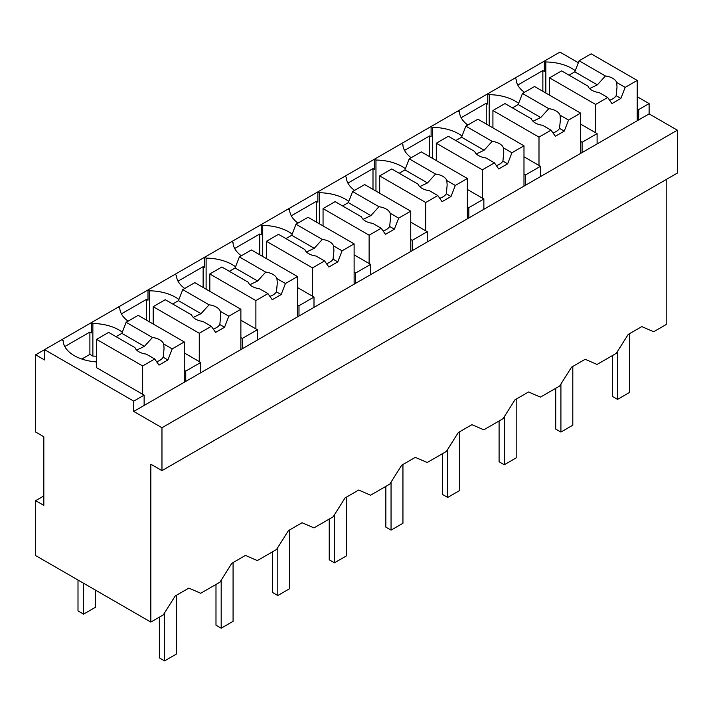 <?xml version="1.0" encoding="UTF-8"?>
<svg xmlns="http://www.w3.org/2000/svg" width="713" height="713" viewBox="0 0 713 713"><rect width="100%" height="100%" fill="white"/><g stroke="black" fill="none" stroke-linecap="round" stroke-linejoin="round"><path stroke-width="1.07" d="M666.2 179.516L666.2 324.522L653.687 331.75L641.798 326.599L628.171 334.468L616.282 353.345L597.066 364.441L585.177 359.29L571.55 367.159L559.66 386.036L540.445 397.123L528.556 391.981L514.929 399.85L503.039 418.718L493.432 424.271L483.824 429.814L471.935 424.672L458.307 432.533L446.418 451.409L427.203 462.505L415.314 457.363L401.686 465.224L389.797 484.1L370.582 495.196L358.692 490.045L345.065 497.915L333.176 516.791L313.961 527.887L302.071 522.736L288.444 530.606L276.555 549.482L257.34 560.578L245.45 555.427L231.823 563.297L219.934 582.173L200.718 593.261L188.829 588.118L175.202 595.988L163.313 614.864L150.826 622.075L35.65 555.579L35.65 500.669L43.823 505.383L43.823 436.748L35.65 432.025L35.65 354.807L44.562 359.949L44.562 349.655L35.65 354.807M649.115 113.884L133.732 411.437L161.967 427.738L161.967 470.633L677.35 173.081L677.35 130.185L649.115 113.884L649.115 103.581L637.226 96.718M578.341 62.726L559.946 52.102L514.626 78.27L516.105 79.134A38.092 21.996 0 0 0 524.447 92.333M161.967 470.633L150.826 464.199L150.826 622.075M514.626 78.27L458.004 110.961L459.484 111.816A38.092 21.996 0 0 0 467.826 125.025M458.004 110.961L401.383 143.652L402.863 144.507A38.092 21.996 0 0 0 411.205 157.716M401.383 143.652L344.762 176.343L346.242 177.198A38.092 21.996 0 0 0 354.584 190.407M344.762 176.343L288.141 209.034L289.63 209.889A38.092 21.996 0 0 0 297.963 223.089M288.141 209.034L231.52 241.725L233.008 242.58A38.092 21.996 0 0 0 241.342 255.78M231.52 241.725L174.899 274.407L176.387 275.271A38.092 21.996 0 0 0 184.72 288.471M174.899 274.407L44.562 349.655L133.732 401.134L133.732 411.437M122.297 332.187A38.092 21.996 0 0 0 92.868 323.488L91.38 322.632L91.38 332.926L89.891 332.071L64.803 346.554M178.918 299.505A38.092 21.996 0 0 0 149.489 290.797L148.001 289.941L148.001 300.235L146.513 299.38L121.424 313.863M235.54 266.814A38.092 21.996 0 0 0 206.11 258.106L204.622 257.25L204.622 267.544L203.134 266.689L178.045 281.172M292.161 234.122A38.092 21.996 0 0 0 262.723 225.415L261.243 224.559L261.243 234.853L259.755 233.998L234.666 248.481M348.782 201.431A38.092 21.996 0 0 0 319.344 192.733L317.864 191.868L317.864 202.171L316.376 201.307L291.287 215.798M405.403 168.74A38.092 21.996 0 0 0 375.965 160.042L374.485 159.177L374.485 169.48L372.997 168.616L347.908 183.107M462.015 136.049A38.092 21.996 0 0 0 432.586 127.351L431.107 126.495L431.107 136.789L429.618 135.933L404.529 150.416M518.636 103.367A38.092 21.996 0 0 0 489.207 94.66L487.719 93.804L487.719 104.098L486.239 103.242L461.151 117.725M575.257 70.676A38.092 21.996 0 0 0 545.828 61.969L544.34 61.113L544.34 71.407L542.86 70.551L517.772 85.034M649.115 103.581L638.714 109.588L638.714 119.882M637.226 108.733L638.714 109.588M677.35 130.185L161.967 427.738M542.86 70.551L542.86 91.317M545.828 61.969L545.828 93.029M549.545 94.731A38.092 21.996 0 0 0 548.68 94.677M580.605 141.424L582.093 142.279L597.102 133.616L597.102 143.91M582.093 142.279L582.093 152.573M597.102 133.616L580.605 124.089M144.133 405.43L144.133 395.127L133.732 401.134M144.133 395.127L96.576 367.676L96.576 339.361L108.634 332.401L134.962 347.596A14.715 8.494 0 0 0 138.937 351.803A14.715 8.494 0 0 0 146.218 354.094L154.703 358.995L158.999 365.101L167.911 359.949L163.197 357.231L164.052 348.577L163.714 343.996A14.715 8.494 0 0 0 159.739 339.789A14.715 8.494 0 0 0 152.457 337.499L126.13 322.294L121.843 333.354L116.067 336.688M61.657 339.789L63.145 340.645A38.092 21.996 0 0 0 96.576 361.937M43.823 495.945L35.65 500.669M200.754 372.739L200.754 362.445L185.745 371.108L185.745 381.402M89.891 332.071L89.891 354.379L92.868 356.09L92.868 323.488M89.891 354.379L81.817 359.04M184.257 370.252L185.745 371.108M96.576 356.25A38.092 21.996 0 0 0 92.868 356.09M200.754 362.445L184.257 352.917M118.278 307.098L119.766 307.954A38.092 21.996 0 0 0 128.099 321.162M486.239 103.242L486.239 124M489.207 94.66L489.207 125.72M492.924 127.422A38.092 21.996 0 0 0 492.059 127.369M523.984 174.115L525.472 174.97L540.481 166.307L540.481 176.601M525.472 174.97L525.472 185.264M540.481 166.307L523.984 156.78M429.618 135.933L429.618 156.691M432.586 127.351L432.586 158.411M436.303 160.113A38.092 21.996 0 0 0 435.438 160.06M467.363 206.797L468.851 207.661L483.86 198.989L483.86 209.292M468.851 207.661L468.851 217.955M483.86 198.989L467.363 189.471M372.997 168.616L372.997 189.382M375.965 160.042L375.965 191.102M379.681 192.804A38.092 21.996 0 0 0 378.826 192.742M410.741 239.488L412.23 240.352L427.239 231.68L427.239 241.974M412.23 240.352L412.23 250.646M427.239 231.68L410.741 222.162M316.376 201.307L316.376 222.073M319.344 192.733L319.344 223.784M323.06 225.495A38.092 21.996 0 0 0 322.205 225.433M354.12 272.179L355.609 273.034L370.617 264.371L370.617 274.665M355.609 273.034L355.609 283.337M370.617 264.371L354.12 254.844M259.755 233.998L259.755 254.764M262.723 225.415L262.723 256.475M266.439 258.177A38.092 21.996 0 0 0 265.584 258.124M297.499 304.87L298.988 305.725L313.996 297.063L313.996 307.356M298.988 305.725L298.988 316.019M313.996 297.063L297.499 287.535M203.134 266.689L203.134 287.455M206.11 258.106L206.11 289.166M209.818 290.868A38.092 21.996 0 0 0 208.962 290.815M240.878 337.561L242.367 338.417L257.375 329.754L257.375 340.048M242.367 338.417L242.367 348.71M257.375 329.754L240.878 320.226M146.513 299.38L146.513 320.137M149.489 290.797L149.489 321.857M153.197 323.559A38.092 21.996 0 0 0 152.341 323.506M637.226 120.747L637.226 80.417L591.157 53.823L579.099 60.783L574.812 71.835L569.036 75.168M637.226 80.417L625.167 87.378L620.88 98.439L611.959 103.581L607.672 97.476L599.178 92.583A14.715 8.494 0 0 1 591.897 90.284A14.715 8.494 0 0 1 587.922 86.077L561.603 70.881L549.545 77.842L549.545 95.177M625.167 87.378L616.683 82.476A14.715 8.494 0 0 0 612.708 78.27A14.715 8.494 0 0 0 605.417 75.979L579.099 60.783M607.672 97.476L595.613 104.446L595.613 132.752M595.613 104.446L549.545 77.842M605.417 75.979L597.36 84.856L589.606 88.572M597.36 84.856L574.812 71.835M616.683 82.476L617.012 87.066L616.157 95.711A14.715 8.494 0 0 1 609.606 100.23M620.88 98.439L616.157 95.711M580.605 153.438L580.605 113.109L534.536 86.505L522.477 93.474L518.191 104.526L512.415 107.859M580.605 113.109L568.546 120.069L564.259 131.121L555.338 136.272L551.051 130.167L542.557 125.265A14.715 8.494 0 0 1 535.276 122.975A14.715 8.494 0 0 1 531.301 118.768L504.982 103.572L492.924 110.533L492.924 127.868M568.546 120.069L560.062 115.167A14.715 8.494 0 0 0 556.087 110.961A14.715 8.494 0 0 0 548.805 108.67L522.477 93.474M551.051 130.167L538.992 137.128L538.992 165.443M538.992 137.128L492.924 110.533M548.805 108.67L540.739 117.547L532.985 121.255M540.739 117.547L518.191 104.526M560.062 115.167L560.391 119.748L559.536 128.402A14.715 8.494 0 0 1 552.985 132.921M564.259 131.121L559.536 128.402M523.984 186.12L523.984 145.8L477.915 119.196L465.856 126.156L461.569 137.217L455.794 140.55M523.984 145.8L511.925 152.76L507.638 163.812L498.717 168.963L494.43 162.858L485.945 157.956A14.715 8.494 0 0 1 478.655 155.666A14.715 8.494 0 0 1 474.68 151.459L448.361 136.263L436.303 143.224L436.303 160.55M511.925 152.76L503.44 147.858A14.715 8.494 0 0 0 499.465 143.652A14.715 8.494 0 0 0 492.184 141.361L465.856 126.156M494.43 162.858L482.371 169.819L482.371 198.134M482.371 169.819L436.303 143.224M492.184 141.361L484.118 150.238L476.364 153.946M484.118 150.238L461.569 137.217M503.44 147.858L503.77 152.439L502.915 161.093A14.715 8.494 0 0 1 496.364 165.612M507.638 163.812L502.915 161.093M467.363 218.811L467.363 178.482L421.294 151.887L409.235 158.847L404.948 169.908L399.173 173.241M467.363 178.482L455.304 185.451L451.017 196.503L442.096 201.654L437.809 195.549L429.324 190.647A14.715 8.494 0 0 1 422.034 188.357A14.715 8.494 0 0 1 418.059 184.15L391.74 168.954L379.681 175.915L379.681 193.241M455.304 185.451L446.819 180.549A14.715 8.494 0 0 0 442.844 176.343A14.715 8.494 0 0 0 435.563 174.043L409.235 158.847M437.809 195.549L425.75 202.51L425.75 230.825M425.75 202.51L379.681 175.915M435.563 174.043L427.497 182.929L419.743 186.637M427.497 182.929L404.948 169.908M446.819 180.549L447.149 185.13L446.293 193.776A14.715 8.494 0 0 1 439.743 198.303M451.017 196.503L446.293 193.776M410.741 251.502L410.741 211.173L364.673 184.578L352.614 191.539L348.327 202.599L342.552 205.932M410.741 211.173L398.683 218.133L394.396 229.194L385.483 234.345L381.188 228.24L372.703 223.338A14.715 8.494 0 0 1 365.413 221.039A14.715 8.494 0 0 1 361.446 216.841L335.119 201.636L323.06 208.606L323.06 225.932M398.683 218.133L390.198 213.232A14.715 8.494 0 0 0 386.223 209.034A14.715 8.494 0 0 0 378.942 206.734L352.614 191.539M381.188 228.24L369.129 235.201L369.129 263.516M369.129 235.201L323.06 208.606M378.942 206.734L370.876 215.62L363.122 219.328M370.876 215.62L348.327 202.599M390.198 213.232L390.528 217.822L389.672 226.467A14.715 8.494 0 0 1 383.122 230.994M394.396 229.194L389.672 226.467M354.12 284.193L354.12 243.864L308.052 217.269L295.993 224.23L291.706 235.281L285.931 238.623M354.12 243.864L342.062 250.824L337.775 261.885L328.862 267.027L324.567 260.931L316.082 256.029A14.715 8.494 0 0 1 308.8 253.73A14.715 8.494 0 0 1 304.825 249.523L278.498 234.327L266.439 241.288L266.439 258.623M342.062 250.824L333.577 245.923A14.715 8.494 0 0 0 329.602 241.725A14.715 8.494 0 0 0 322.321 239.425L295.993 224.23M324.567 260.931L312.508 267.892L312.508 296.207M312.508 267.892L266.439 241.288M322.321 239.425L314.255 248.302L306.501 252.019M314.255 248.302L291.706 235.281M333.577 245.923L333.916 250.513L333.06 259.158A14.715 8.494 0 0 1 326.501 263.676M337.775 261.885L333.06 259.158M297.499 316.884L297.499 276.555L251.431 249.96L239.372 256.921L235.085 267.972L229.31 271.314M297.499 276.555L285.441 283.516L281.154 294.576L272.241 299.718L267.945 293.613L259.461 288.72A14.715 8.494 0 0 1 252.179 286.421A14.715 8.494 0 0 1 248.204 282.214L221.877 267.019L209.818 273.979L209.818 291.314M285.441 283.516L276.956 278.614A14.715 8.494 0 0 0 272.981 274.407A14.715 8.494 0 0 0 265.699 272.116L239.372 256.921M267.945 293.613L255.887 300.583L255.887 328.889M255.887 300.583L209.818 273.979M265.699 272.116L257.634 280.993L249.88 284.71M257.634 280.993L235.085 267.972M276.956 278.614L277.295 283.204L276.439 291.849A14.715 8.494 0 0 1 269.879 296.367M281.154 294.576L276.439 291.849M240.878 349.575L240.878 309.246L194.809 282.651L182.751 289.612L178.464 300.663L172.689 303.996M240.878 309.246L228.82 316.207L224.533 327.267L215.62 332.41L211.324 326.304L202.84 321.403A14.715 8.494 0 0 1 195.558 319.112A14.715 8.494 0 0 1 191.583 314.905L165.256 299.71L153.197 306.67L153.197 324.005M228.82 316.207L220.335 311.305A14.715 8.494 0 0 0 216.36 307.098A14.715 8.494 0 0 0 209.078 304.808L182.751 289.612M211.324 326.304L199.266 333.265L199.266 361.58M199.266 333.265L153.197 306.67M209.078 304.808L201.013 313.684L193.259 317.392M201.013 313.684L178.464 300.663M220.335 311.305L220.673 315.886L219.818 324.54A14.715 8.494 0 0 1 213.258 329.058M224.533 327.267L219.818 324.54M184.257 382.257L184.257 341.937L138.188 315.333L126.13 322.294M184.257 341.937L172.207 348.898L163.714 343.996M172.207 348.898L167.911 359.949M154.703 358.995L142.653 365.956L142.653 394.271M142.653 365.956L96.576 339.361M152.457 337.499L144.4 346.375L136.638 350.083M144.4 346.375L121.843 333.354M156.637 361.749A14.715 8.494 0 0 0 163.197 357.231M95.462 590.114L95.462 607.271L83.573 614.134L78.002 610.916L78.002 580.034M83.573 614.134L83.573 583.252M629.427 333.746L629.427 392.515L617.538 399.378L617.538 351.357M612.333 355.627L612.333 396.375L617.538 399.378M572.806 366.437L572.806 425.206L560.917 432.069L560.917 384.04M555.712 388.309L555.712 429.066L560.917 432.069M516.185 399.12L516.185 457.898L504.296 464.76L504.296 416.731M499.091 421L499.091 461.757L504.296 464.76M459.564 431.811L459.564 490.58L447.675 497.451L447.675 449.422M442.47 453.691L442.47 494.448L447.675 497.451M402.943 464.502L402.943 523.271L391.054 530.133L391.054 482.113M385.849 486.382L385.849 527.139L391.054 530.133M346.322 497.193L346.322 555.962L334.433 562.824L334.433 514.804M329.228 519.073L329.228 559.821L334.433 562.824M289.701 529.884L289.701 588.653L277.812 595.515L277.812 547.495M272.607 551.764L272.607 592.512L277.812 595.515M233.08 562.575L233.08 621.344L221.19 628.206L221.19 580.177M215.986 584.446L215.986 625.203L221.19 628.206M176.459 595.257L176.459 654.035L164.569 660.898L164.569 612.868M159.364 617.137L159.364 657.894L164.569 660.898"/></g></svg>
